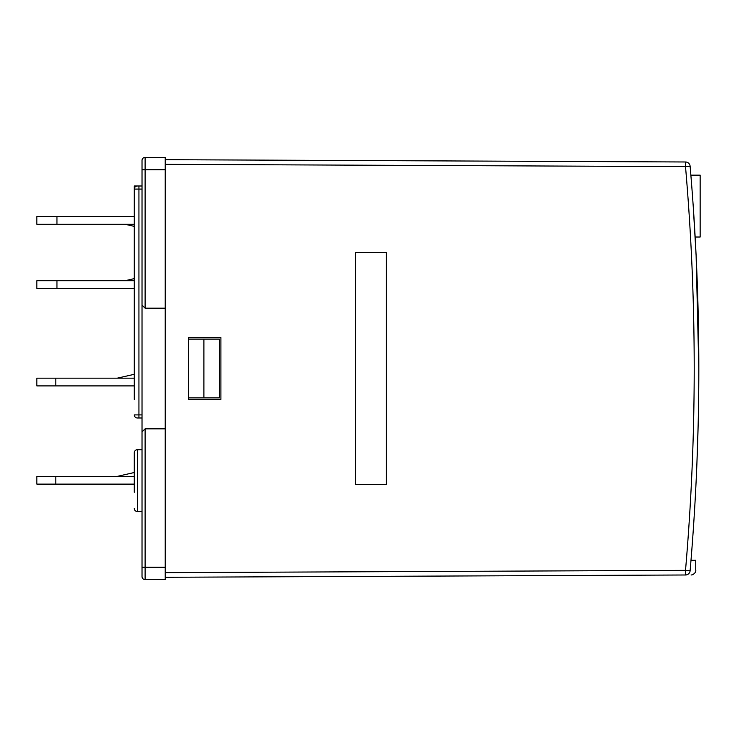 <?xml version="1.0" encoding="UTF-8"?>
<svg xmlns="http://www.w3.org/2000/svg" width="737" height="737" viewBox="0 0 737 737"><rect width="100%" height="100%" fill="white"/><g stroke="black" fill="none" stroke-linecap="round" stroke-linejoin="round"><path stroke-width="1.11" d="M134.291 469.036L134.291 452.794A3.095 3.095 0 0 1 137.386 449.699A3.095 3.095 0 0 0 134.291 452.794L134.291 492.233M142.02 449.699L142.02 417.99L142.02 449.699L137.386 449.699L137.386 511.57A3.095 3.095 0 0 1 134.291 508.475M142.02 511.57L142.02 530.124L142.02 511.57L137.386 511.57M137.386 185.991L138.934 185.991L137.386 185.991A3.095 3.095 0 0 0 134.291 189.087L134.291 399.436M134.291 414.903A3.095 3.095 0 0 0 137.386 417.99L138.934 417.99L137.386 417.99A3.095 3.095 0 0 1 134.291 414.903L138.934 414.903L138.934 189.087L134.291 189.087M134.291 204.554L134.291 185.991L142.02 185.991L138.934 185.991L142.02 185.991L142.02 160.473A3.095 3.095 0 0 1 145.115 157.377A3.095 3.095 0 0 0 142.02 160.473A3.095 3.095 0 0 1 145.115 157.377L145.115 308.177L165.226 308.177L165.226 169.75L142.02 169.75L142.02 305.09L145.115 308.177M142.02 431.91L145.115 428.823L165.226 428.823L165.226 579.623L145.115 579.623A3.095 3.095 0 0 1 142.02 576.527L142.02 305.09M188.423 397.888L219.359 397.888L219.359 339.112L188.423 339.112M165.226 169.75L165.226 157.377L145.115 157.377M165.226 579.623L145.115 579.623A3.095 3.095 90 0 1 142.02 576.527A3.095 3.095 90 0 0 145.115 579.623L145.115 567.25L142.02 567.25M142.02 417.99L138.934 417.99L142.02 417.99L138.934 417.99L138.934 414.903L142.02 414.903L142.02 189.087L138.934 189.087L138.934 185.991M203.891 397.888L203.891 339.112M134.291 288.462L36.85 288.462L36.85 280.723L134.291 280.723M56.961 288.462L56.961 280.723M134.291 278.614L125.014 280.723M56.961 224.269L36.85 224.269L36.85 216.54L56.961 216.54L56.961 224.269L134.291 224.269M56.961 216.54L134.291 216.54M134.291 226.379L125.014 224.269M134.291 378.164L36.85 378.164L36.85 385.902L134.291 385.902M134.291 374.304L117.275 378.164M134.291 476.378L36.85 476.378L36.85 484.117L134.291 484.117M134.291 472.509L117.275 476.378M690.873 175.157L700.15 175.157L700.15 237.019L695.148 237.019M165.226 577.283L685.511 574.989L165.226 577.283L165.226 572.649L685.511 570.346C691.306 503.187 694.199 435.899 694.208 368.491C694.199 301.074 691.306 233.786 685.511 166.626L165.226 164.323L165.226 159.689L685.511 161.983L165.226 159.689M691.103 574.961C693.471 575.1 696.502 571.737 695.728 570.318L695.728 560.286L690.993 560.304L691.057 559.604A2353.646 2353.646 0 0 0 698.823 368.537L696.115 255.582L693.268 206.857A2353.646 2353.646 0 0 0 690.182 167.023A2353.646 2353.646 0 0 0 690.118 166.23L685.511 166.626L685.511 161.983A4.643 4.643 0 0 1 690.118 166.23C695.921 233.528 698.823 300.945 698.823 368.491C698.823 436.028 695.921 503.454 690.118 570.742A4.643 4.643 0 0 1 685.511 574.989L685.511 570.346L690.118 570.742M690.993 560.304L691.048 559.604M695.599 245.283L695.313 239.958M694.973 233.915L694.558 226.784M694.346 223.366L694.153 220.317M686.359 560.332L685.576 569.683M689.731 570.346C697.727 570.309 697.727 570.309 689.731 570.346M220.907 337.555L220.907 399.417L188.423 399.417L188.423 337.555L220.907 337.555M165.226 428.823L165.226 308.177M685.097 574.989C693.112 574.952 693.112 574.952 685.097 574.989M386.4 484.485L386.4 252.487L355.464 252.487L355.464 484.485L386.4 484.485M698.142 425.194L696.861 464.798M145.115 428.823L145.115 567.25L165.226 567.25M55.8 378.164L55.8 385.902M55.8 476.378L55.8 484.117M690.993 176.668A2353.646 2353.646 0 0 0 690.182 167.023A2353.646 2353.646 0 0 0 690.118 166.23A4.643 4.643 0 0 0 685.511 161.983"/></g></svg>
